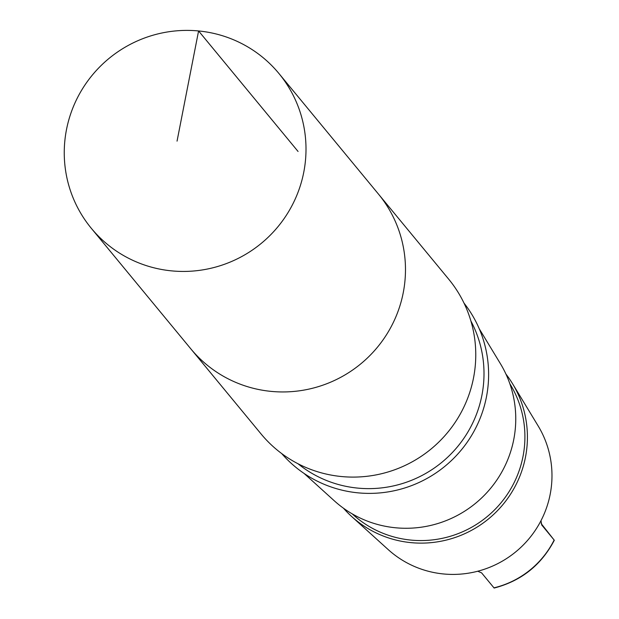 <?xml version="1.0" encoding="UTF-8"?>
<svg xmlns="http://www.w3.org/2000/svg" width="619" height="619" viewBox="0 0 619 619"><rect width="100%" height="100%" fill="white"/><g stroke="black" fill="none" stroke-linecap="round" stroke-linejoin="round"><path stroke-width="0.93" d="M91.341 228.341L190.822 348.853A121.618 119.769 -39.5 0 0 349.34 372.228A121.618 119.769 -39.5 0 0 393.568 217.633A121.618 119.769 -39.5 0 0 378.402 194.01L448.69 279.169A121.61 119.769 140.5 0 1 463.855 302.792A121.61 119.769 140.5 0 1 419.628 457.379A121.61 119.769 140.5 0 1 261.117 434.004L190.822 348.853A121.618 119.769 -39.5 0 0 349.34 372.228A121.618 119.769 -39.5 0 0 393.568 217.633A121.618 119.769 -39.5 0 0 378.402 194.01L278.929 73.499A121.626 119.777 140.5 0 1 294.095 97.121A121.626 119.777 140.5 0 1 249.859 251.724A121.626 119.777 140.5 0 1 91.341 228.341A121.626 119.777 140.5 0 1 76.16 204.711A121.626 119.777 140.5 0 1 120.403 50.108A121.626 119.777 140.5 0 1 278.929 73.499M540.983 520.687L541.749 525.028M494.132 588.05L481.59 572.861L477.744 571.229M541.726 524.997L554.315 540.248C541.3 565.054 521.237 580.986 494.14 588.05M493.962 587.849A89.987 88.618 140.5 0 0 554.144 540.047L541.145 523.558M464.018 303.124A118.221 116.418 140.5 0 1 477.04 323.946A118.221 116.418 140.5 0 1 435.211 473.458A118.221 116.418 140.5 0 1 281.73 453.595M479.268 328.821L500.384 363.647A108.805 107.157 140.5 0 1 505.104 372.321A108.805 107.157 140.5 0 1 471.895 506.187A108.805 107.157 140.5 0 1 334.268 500.771L304.076 473.434M509.839 383.734A103.118 101.555 140.5 0 1 514.815 392.771A103.118 101.555 140.5 0 1 482.952 519.929A103.118 101.555 140.5 0 1 352.196 513.855M505.94 374.085A105.385 103.783 140.5 0 1 512.524 383.672A105.385 103.783 140.5 0 1 517.097 392.067A105.385 103.783 140.5 0 1 484.932 521.732A105.385 103.783 140.5 0 1 351.631 516.486A105.385 103.783 140.5 0 1 343.468 508.207M512.524 383.672L538.104 425.864A98.181 96.696 140.5 0 1 542.368 433.687A98.181 96.696 140.5 0 1 512.4 554.485A98.181 96.696 140.5 0 1 388.214 549.602L351.631 516.486M298.064 151.469L198.583 30.95L177.049 141.132M470.912 321.037A114.329 112.588 140.5 0 1 472.808 324.766A114.329 112.588 140.5 0 1 440.403 463.499A114.329 112.588 140.5 0 1 298.018 463.763"/></g></svg>
